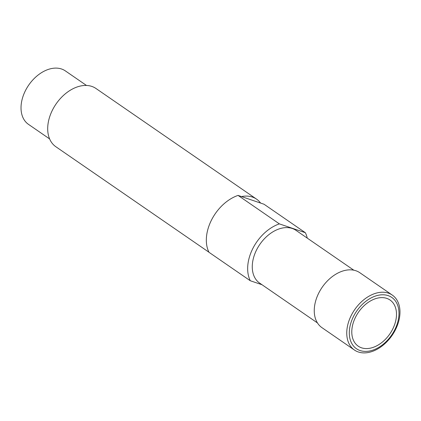 <?xml version="1.0" encoding="UTF-8"?>
<svg xmlns="http://www.w3.org/2000/svg" width="421" height="421" viewBox="0 0 421 421"><rect width="100%" height="100%" fill="white"/><g stroke="black" fill="none" stroke-linecap="round" stroke-linejoin="round"><path stroke-width="0.63" d="M360.092 350.546A31.138 21.197 124.6 0 0 394.619 330.059A31.138 21.197 124.6 0 0 388.188 295.642A31.138 21.197 124.6 0 0 353.661 316.134A31.138 21.197 124.6 0 0 360.092 350.546M388.415 293.148A33.359 22.708 -55.4 0 1 392.293 295.089A33.359 22.708 -55.4 0 1 393.777 332.779A33.359 22.708 -55.4 0 1 358.313 351.972A33.359 22.708 -55.4 0 1 354.435 350.035A33.359 22.708 -55.4 0 1 352.951 312.345A33.359 22.708 -55.4 0 1 388.415 293.148M392.293 295.089L359.797 272.697A33.359 22.708 124.6 0 0 355.919 270.761A33.359 22.708 124.6 0 0 320.455 289.953A33.359 22.708 124.6 0 0 321.939 327.643L354.435 350.035M208.927 252.205L55.84 146.724A35.364 24.071 -55.4 0 1 54.267 106.771A35.364 24.071 -55.4 0 1 91.857 86.426A35.364 24.071 -55.4 0 1 95.967 88.484L256.557 199.133A35.364 24.071 124.6 0 0 252.447 197.075A35.364 24.071 124.6 0 0 241.496 196.575L264.025 204.232L305.346 232.702A37.811 25.739 -55.4 0 1 307.251 238.112M317.46 322.933L259.641 283.096A32.028 21.803 -55.4 0 1 258.215 246.916A32.028 21.803 -55.4 0 1 292.263 228.487A32.028 21.803 -55.4 0 1 295.984 230.35L353.803 270.193M361.497 347.804A28.023 19.077 -55.4 0 1 358.239 346.173A28.023 19.077 -55.4 0 1 356.992 314.513A28.023 19.077 -55.4 0 1 386.783 298.389A28.023 19.077 -55.4 0 1 390.041 300.02A28.023 19.077 -55.4 0 1 391.288 331.68A28.023 19.077 -55.4 0 1 361.497 347.804M49.631 138.93L28.502 124.374A32.47 22.102 -55.4 0 1 27.055 87.689A32.47 22.102 -55.4 0 1 61.577 69.007A32.47 22.102 -55.4 0 1 65.35 70.896L86.479 85.452M262.015 284.733L250.285 280.744L208.963 252.274A37.811 25.739 -55.4 0 1 238.06 195.407L241.496 196.575M250.285 280.744A37.811 25.739 -55.4 0 1 279.381 223.883L305.346 232.702M279.381 223.883L238.06 195.407M260.583 203.064A35.364 24.071 124.6 0 0 256.557 199.133"/></g></svg>
